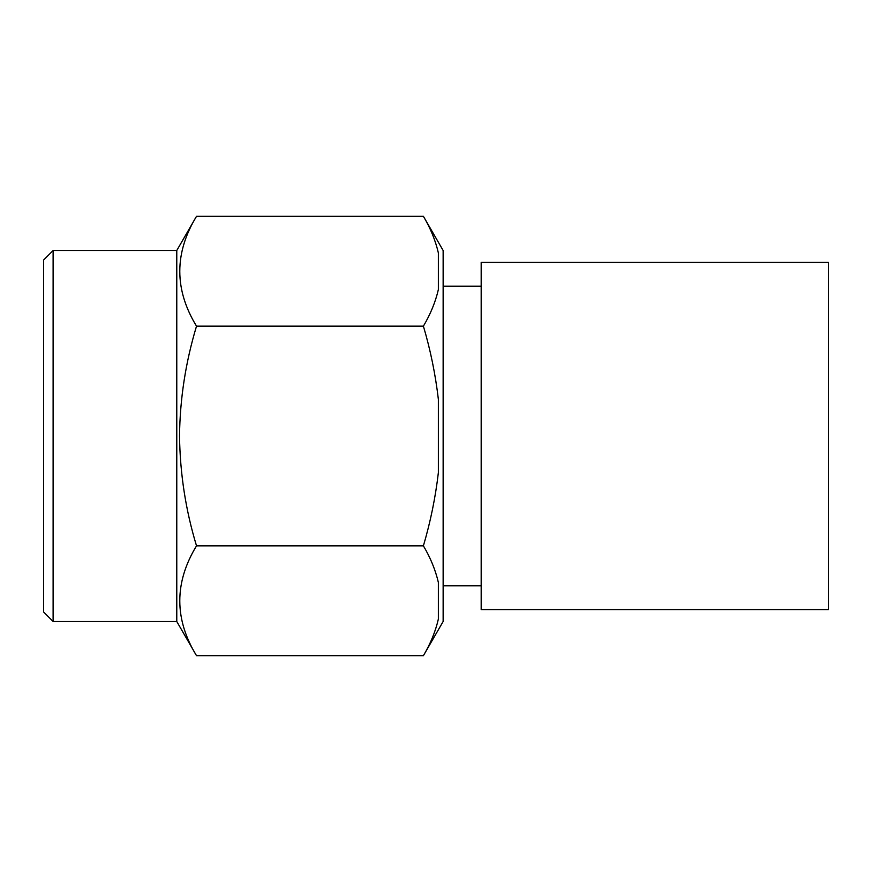 <?xml version="1.0" encoding="UTF-8"?>
<svg xmlns="http://www.w3.org/2000/svg" width="872" height="872" viewBox="0 0 872 872"><rect width="100%" height="100%" fill="white"/><g stroke="black" fill="none" stroke-linecap="round" stroke-linejoin="round"><path stroke-width="1.31" d="M423.4 655.689L443.14 621.496L443.14 250.504L423.4 216.31L196.516 216.31C174.215 253.022 174.215 289.635 196.516 326.161C185.616 362.185 179.948 398.798 179.523 436C180.024 473.66 185.692 510.273 196.516 545.839C174.215 582.551 174.215 619.164 196.516 655.689L423.4 655.689C430.539 643.601 435.531 631.383 438.376 619.044L438.376 582.485C435.466 569.972 430.474 557.764 423.4 545.839C430.495 521.783 435.499 497.356 438.376 472.57L438.376 399.43C435.466 374.459 430.474 350.032 423.4 326.161C430.539 314.073 435.531 301.854 438.376 289.515L438.376 252.956C435.466 240.443 430.474 228.224 423.4 216.31M43.6 611.981L43.6 260.02L53.116 250.504L53.116 621.496L43.6 611.981M53.116 621.496L176.776 621.496L176.776 250.504L196.516 216.31M423.4 326.161L196.516 326.161M423.4 545.839L196.516 545.839M828.4 262.396L828.4 609.604L481.18 609.604L481.18 262.396L828.4 262.396M481.18 585.821L443.14 585.821M176.776 621.496L196.516 655.689M176.776 250.504L53.116 250.504M481.18 286.18L443.14 286.18"/></g></svg>
